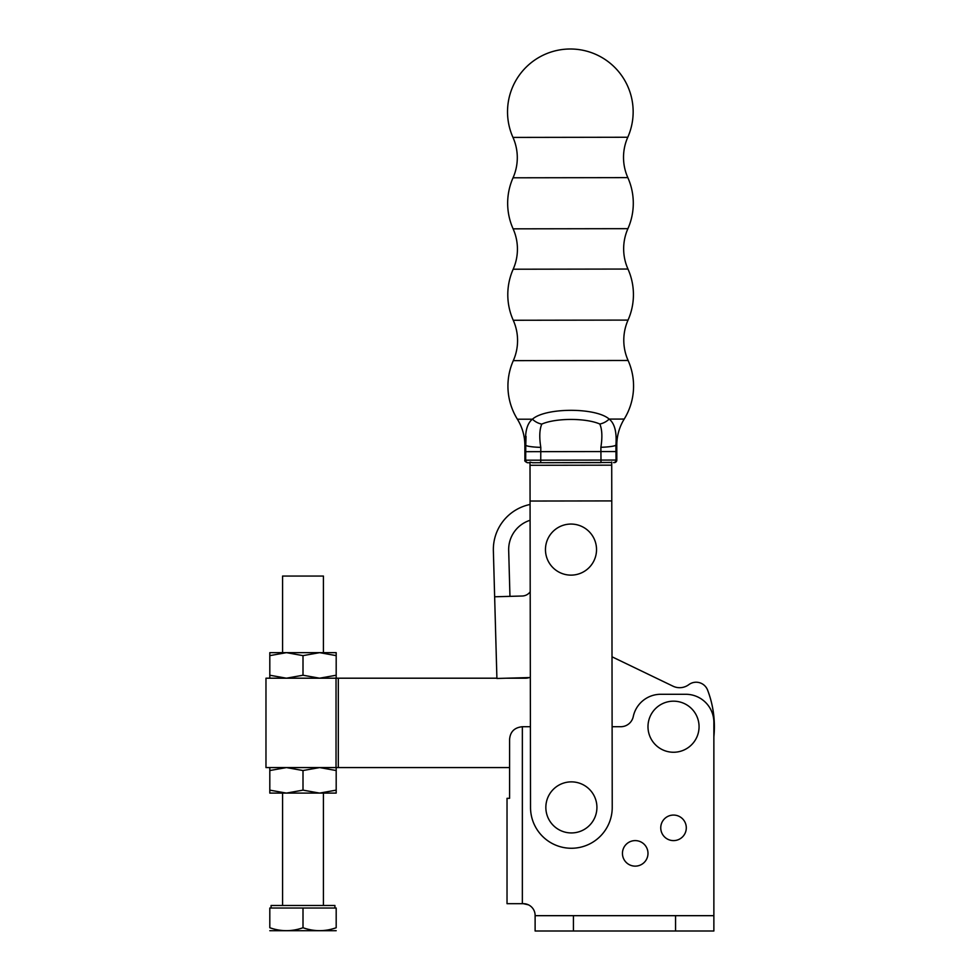 <?xml version="1.0" encoding="UTF-8"?>
<svg xmlns="http://www.w3.org/2000/svg" width="980" height="980" viewBox="0 0 980 980"><rect width="100%" height="100%" fill="white"/><g stroke="black" fill="none" stroke-linecap="round" stroke-linejoin="round"><path stroke-width="1.47" d="M336.189 767.573L336.189 790.137L319.603 793.102L303.004 790.137L286.405 793.102L269.806 790.137L269.806 767.573M286.393 652.655L269.806 655.632L269.806 652.655L286.405 652.655L303.004 655.632L319.603 652.655L286.405 652.655M713.869 736.911A102.141 102.141 0 0 0 707.585 690.079A12.262 12.262 0 0 0 688.805 684.653A15.325 15.325 0 0 1 673.003 686.184L612.01 656.796M336.189 770.537L319.603 767.573L303.004 770.537L286.405 767.573L269.806 770.537M336.189 790.137L336.189 793.102L269.806 793.102L269.806 790.137M303.004 790.137L303.004 770.537M496.897 678.197L265.972 678.197L265.972 767.573L509.588 767.573L509.588 798.32L507.028 798.32L509.588 798.32L509.588 739.484C510.176 731.778 514.439 727.528 522.352 726.719L522.352 903.683L523.369 903.683A11.748 11.748 0 0 1 535.117 915.418L535.117 931L713.869 931L713.869 915.675L535.117 915.675M529.274 677.56A10.216 10.216 0 0 1 525.733 678.197L506.476 678.197M303.004 655.632L303.004 675.232L319.603 678.197L336.189 675.232L336.189 678.197M336.189 655.632L336.189 652.655L319.603 652.655L336.189 655.632L336.189 675.232M303.004 675.232L286.405 678.197L269.806 675.232L269.806 655.632M269.806 675.232L269.806 678.197M522.218 596.012A10.216 10.216 0 0 0 530.205 591.798A10.216 10.216 0 0 1 522.218 596.012L494.643 596.783L493.369 550.785A45.962 45.962 0 0 1 530.07 504.48M530.205 591.798L530.094 520.282A30.637 30.637 0 0 0 508.681 550.356L509.955 596.355M494.643 596.783L496.909 678.466L530.327 677.535M627.776 137.249A49.686 49.686 0 0 0 627.837 177.625L513.042 177.797A49.686 49.686 0 0 0 512.981 137.421A62.818 62.818 0 0 1 570.25 49A62.818 62.818 0 0 1 627.776 137.249L512.981 137.421M627.837 177.625A62.818 62.818 0 0 1 627.911 228.671A49.686 49.686 0 0 0 627.972 269.047L513.177 269.218A49.686 49.686 0 0 0 513.116 228.842A62.818 62.818 0 0 1 513.042 177.797M627.972 269.047A62.818 62.818 0 0 1 628.045 320.093A49.686 49.686 0 0 0 628.107 360.469L513.312 360.64A49.686 49.686 0 0 0 513.251 320.264A62.818 62.818 0 0 1 513.177 269.218M568.988 524.141A25.541 25.541 0 0 0 545.542 551.605A25.541 25.541 0 0 0 572.994 575.052A25.541 25.541 0 0 0 596.452 547.6A25.541 25.541 0 0 0 568.988 524.141M571.377 781.869A25.541 25.541 0 0 0 545.848 807.41A25.541 25.541 0 0 0 571.377 832.939A25.541 25.541 0 0 0 596.918 807.41A25.541 25.541 0 0 0 571.377 781.869M616.824 460.049A2.548 2.548 0 0 1 614.276 462.609L613.541 462.609A2.548 2.511 -90.1 0 0 616.04 460.061L616.824 460.049L616.8 445.226A49.686 49.686 0 0 1 624.211 419.06L609.168 419.085C614.656 423.409 616.898 432.131 615.905 445.238L616.04 460.061L600.985 460.073L600.985 462.634L532.446 462.732L610.565 462.462M627.911 228.671L513.116 228.842M628.045 320.093L513.251 320.264M513.312 360.64A62.818 62.818 0 0 0 517.391 419.22C522.316 427.243 524.815 435.953 524.876 445.373L524.9 460.196L525.672 460.196L525.77 445.373C524.741 432.266 526.958 423.544 532.434 419.195L517.391 419.22M541.793 424.107A15.325 12.213 -145.5 0 1 532.434 419.195C545.48 407.447 596.036 407.337 609.168 419.085A15.325 12.213 -34.6 0 1 599.809 424.022C585.979 417.872 555.587 417.933 541.793 424.107C539.502 429.485 539.172 437.227 540.801 447.37L540.74 460.171L600.985 460.073L600.887 447.284C602.48 437.117 602.124 429.363 599.809 424.022M628.107 360.469A62.818 62.818 0 0 1 624.211 419.06M532.446 462.732L530.009 462.082L532.446 462.732L610.54 462.474M530.009 462.744L528.183 462.744A2.548 2.511 89.9 0 1 525.672 460.196L540.74 460.171L540.74 462.719M526.04 436.382L525.77 445.373L524.876 445.373M600.887 447.284A15.325 2.021 -1.6 0 0 615.905 445.238L616.8 445.226M540.801 447.37A15.325 2.021 -178.6 0 1 525.77 445.373M530.07 501.037L611.777 500.915L612.231 807.348A40.854 40.854 0 0 1 571.438 848.264A40.854 40.854 0 0 1 530.523 807.471L530.009 462.082M611.777 500.915L611.716 461.972M530.009 465.292L611.728 465.169M622.447 853.372A12.764 12.764 0 0 0 635.212 866.136A12.764 12.764 0 0 0 647.988 853.372A12.764 12.764 0 0 0 635.212 840.607A12.764 12.764 0 0 0 622.447 853.372M686.294 827.831A12.764 12.764 0 0 0 673.517 815.066A12.764 12.764 0 0 0 660.753 827.831A12.764 12.764 0 0 0 673.517 840.607A12.764 12.764 0 0 0 686.294 827.831M699.034 727.895A25.541 25.541 0 0 1 672.329 752.223A25.541 25.541 0 0 1 648.013 725.531A25.541 25.541 0 0 1 674.706 701.202A25.541 25.541 0 0 1 699.034 727.895M612.12 726.719L620.769 726.719A12.764 12.764 0 0 0 633.264 716.576A28.089 28.089 0 0 1 660.753 694.281L685.78 694.281A28.089 28.089 0 0 1 713.869 722.37L713.869 915.675M530.401 726.719L522.352 726.719M535.117 915.418A11.748 11.748 0 0 0 528.477 904.846L523.369 903.683M522.352 903.683L507.028 903.683L507.028 798.32L507.028 903.683M524.925 903.781L528.477 904.846M282.571 652.655L282.571 576.056L323.425 576.056L323.425 652.655M271.08 908.019L271.08 905.459L334.915 905.459L334.915 908.019M336.189 930.706L269.806 930.706M303.004 927.742C291.967 931.637 280.893 931.637 269.806 927.742C269.806 931.637 269.806 931.637 269.806 927.742C269.806 931.637 269.806 931.637 269.806 927.742L269.806 908.019L336.189 908.019L336.189 927.742C325.152 931.637 314.09 931.637 303.004 927.742L303.004 908.019M336.189 927.742C336.189 931.637 336.189 931.637 336.189 927.742C336.189 931.637 336.189 931.637 336.189 927.742M336.03 767.573L336.03 678.197M338.308 767.573L338.308 678.197M616.028 451.547L525.66 451.682M675.563 915.675L675.563 931M573.423 915.675L573.423 931M524.9 460.196C524.423 460.894 525.268 461.739 527.448 462.744M323.425 793.102L323.425 905.459M282.571 793.102L282.571 905.459"/></g></svg>
